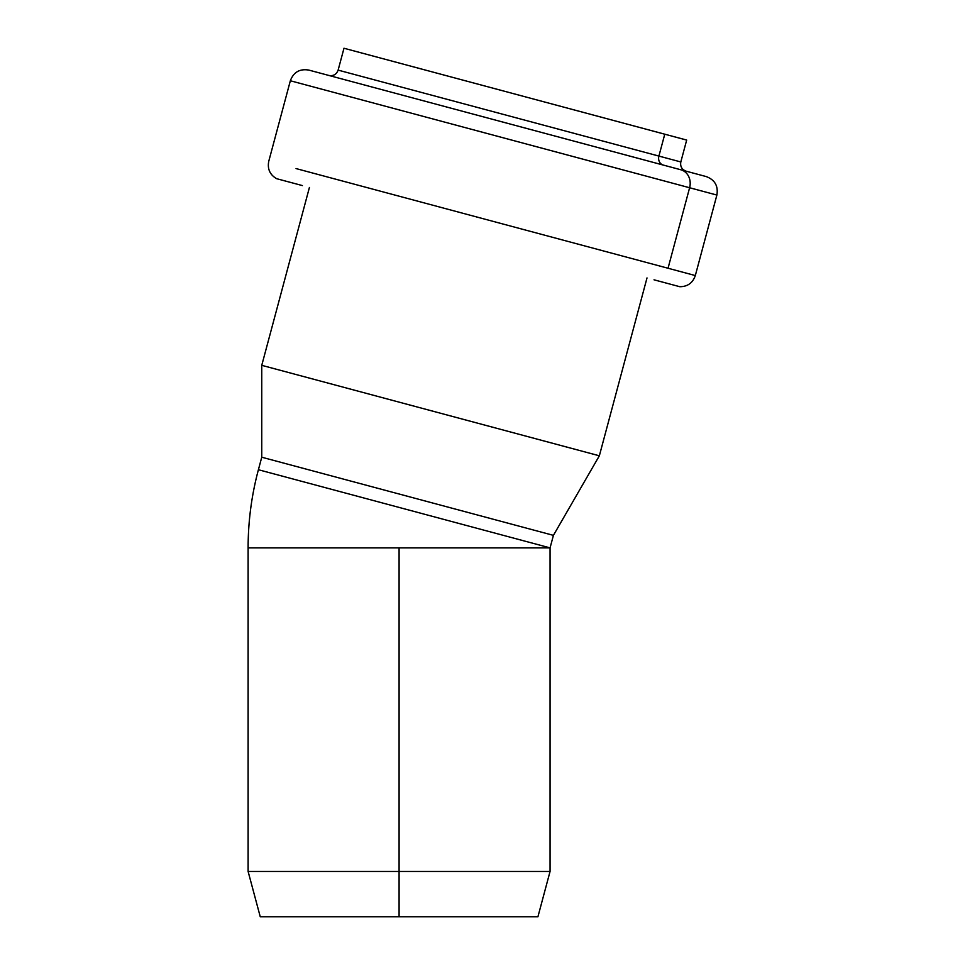 <?xml version="1.0" encoding="UTF-8"?>
<svg xmlns="http://www.w3.org/2000/svg" width="965" height="965" viewBox="0 0 965 965"><rect width="100%" height="100%" fill="white"/><g stroke="black" fill="none" stroke-linecap="round" stroke-linejoin="round"><path stroke-width="1.45" d="M399.088 916.75L537.927 916.75L399.088 916.75L399.088 871.455L550.062 871.455L399.088 871.455L399.088 547.879L399.088 871.455L248.114 871.455L399.088 871.455L399.088 916.75L260.248 916.75L399.088 916.75M537.927 916.75L550.062 871.455L550.062 547.879L258.403 469.726L550.062 547.879L553.415 535.358L261.756 457.217L553.415 535.358L599.349 455.794L553.415 535.358L550.062 547.879L248.114 547.879L550.062 547.879L258.403 469.726L550.062 547.879L248.114 547.879L248.114 871.455L260.248 916.75M647.008 277.932L599.349 455.794L565.587 446.759L261.756 365.337L599.349 455.794L261.756 365.337L309.415 187.475L261.756 365.337L261.756 457.217L258.403 469.726C251.563 495.322 248.138 521.377 248.114 547.879M310.223 70.457L704.812 176.197M296.05 168.573L668.033 268.246L296.05 168.573L668.033 268.246L689.613 187.753L716.886 195.051L290.344 80.758L689.613 187.753L668.033 268.246L695.319 275.556C692.786 282.938 687.623 286.653 679.818 286.714L654.029 279.814L679.818 286.714M345.193 48.576L685.476 139.756M328.884 75.463C333.42 76.199 336.495 74.426 338.124 70.119L658.902 156.077L664.764 134.207L658.902 156.077L680.82 161.951L686.682 140.07L343.986 48.25L338.124 70.119L680.82 161.951C680.072 166.487 681.857 169.563 686.163 171.191M695.319 275.556L716.886 195.051C718.382 185.968 714.824 179.804 706.211 176.571L680.795 169.756A15.102 13.172 105 0 1 689.613 187.753A15.102 13.172 -75 0 0 680.795 169.756L308.824 70.083C299.741 68.587 293.577 72.146 290.344 80.758L268.765 161.264C267.269 168.923 269.886 174.725 276.605 178.682L302.395 185.582M658.902 156.077A7.551 6.586 -75 0 0 663.305 165.075A7.551 6.586 105 0 1 658.902 156.077"/></g></svg>
